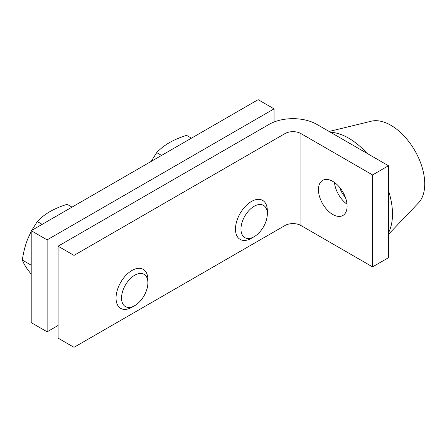 <?xml version="1.0" encoding="UTF-8"?>
<svg xmlns="http://www.w3.org/2000/svg" width="447" height="447" viewBox="0 0 447 447"><rect width="100%" height="100%" fill="white"/><g stroke="black" fill="none" stroke-linecap="round" stroke-linejoin="round"><path stroke-width="0.67" d="M347.006 204.19A20.266 11.7 60 0 1 334.468 182.477M332.775 181.381A20.266 11.7 -120 0 0 322.639 180.376A20.266 11.7 -120 0 0 319.532 196.619A20.266 11.7 -120 0 0 332.775 214.476A20.266 11.7 -120 0 0 342.905 215.482A20.266 11.7 -120 0 0 346.012 199.239A20.266 11.7 -120 0 0 332.775 181.381M58.082 246.196L74.006 255.388L285.002 133.575A11.259 6.498 180 0 1 300.926 133.575L372.58 174.945L388.504 165.753L316.85 124.378A33.782 19.5 0 0 0 269.077 124.378L58.082 246.196L58.082 338.133L74.006 347.33L74.006 255.388M74.006 347.33L285.002 225.512A11.259 6.498 180 0 1 300.926 225.512L372.58 266.881L388.504 257.69L388.504 165.753M372.58 266.881L372.58 174.945M31.206 230.68L47.131 239.877L274.05 108.867L258.126 99.67L31.206 230.68L31.206 322.622L47.131 331.814L58.082 325.494M274.05 108.867L274.05 122.009M47.131 239.877L47.131 331.814M329.121 131.463L371.295 121.204A47.857 27.63 60 0 1 390.896 125.3A47.857 27.63 60 0 1 420.968 163.814A47.857 27.63 60 0 1 418.476 202.932L388.504 234.329M330.45 132.234A61.932 35.754 60 0 1 348.699 138.168A61.932 35.754 60 0 1 366.942 153.299M388.504 190.657A61.932 35.754 60 0 1 388.504 232.786M345.28 197.066A13.511 7.8 60 0 1 339.776 187.533M251.398 238.29L254.147 236.703A18.634 10.756 -60 0 1 240.972 229.093A18.634 10.756 -60 0 1 254.147 206.274A18.634 10.756 -60 0 1 267.323 213.884A18.634 10.756 -60 0 1 254.147 236.703L251.398 238.29A22.518 13.002 -60 0 1 240.14 239.408A22.518 13.002 -60 0 1 236.686 221.36A22.518 13.002 -60 0 1 251.398 201.513A22.518 13.002 -60 0 1 262.657 200.401A22.518 13.002 -60 0 1 267.323 210.71L267.323 213.884M151.203 161.401L156.724 152.611C160.138 148.929 164.345 145.605 169.352 142.654C174.542 139.732 180.292 137.302 186.6 135.363L191.456 138.162M161.574 155.416L156.724 152.611M131.966 307.245A22.518 13.002 -60 0 0 131.966 307.24L134.715 305.653A18.634 10.756 -60 0 1 121.539 298.048A18.634 10.756 -60 0 1 134.715 275.229A18.634 10.756 -60 0 1 147.89 282.834A18.634 10.756 -60 0 1 134.715 305.653L131.966 307.245A22.518 13.002 -60 0 1 120.707 308.357A22.518 13.002 -60 0 1 117.254 290.31A22.518 13.002 -60 0 1 131.966 270.469A22.518 13.002 -60 0 1 143.224 269.351A22.518 13.002 -60 0 1 147.89 279.66L147.89 282.834M31.776 230.356L37.291 221.567C40.705 217.879 44.918 214.56 49.919 211.604C55.11 208.688 60.859 206.257 67.167 204.313L72.023 207.117M31.206 274.234L27.507 269.362C25.026 265.775 23.305 262.68 22.35 260.07C23.311 252.929 25.026 246.068 27.507 239.486L31.206 231.401M31.206 265.183L22.35 260.07M42.147 224.366L37.291 221.567M300.926 225.512L300.926 133.575M285.002 225.512L285.002 133.575"/></g></svg>
